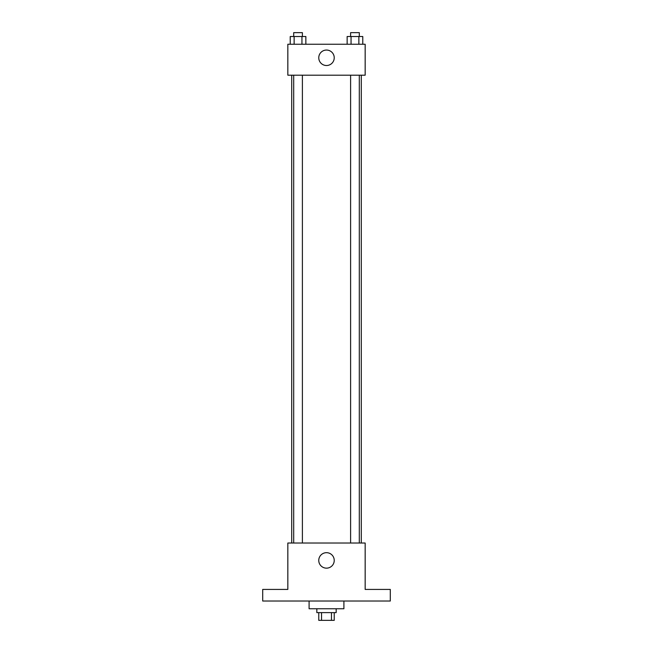 <?xml version="1.0" encoding="UTF-8"?>
<svg xmlns="http://www.w3.org/2000/svg" width="653" height="653" viewBox="0 0 653 653"><rect width="100%" height="100%" fill="white"/><g stroke="black" fill="none" stroke-linecap="round" stroke-linejoin="round"><path stroke-width="0.98" d="M331.463 612.62L331.463 620.35L318.77 620.35L318.77 612.62M331.463 620.35L334.23 620.35L334.23 612.62M336.164 608.751L336.164 612.62L316.836 612.62L316.836 608.751M321.537 612.62L321.537 620.35M309.098 601.021L309.098 608.751L343.902 608.751L343.902 601.021M390.298 601.021L262.702 601.021L262.702 589.422L287.834 589.422L287.834 543.018L365.166 543.018L365.166 589.422L390.298 589.422L390.298 601.021M334.23 560.421A7.73 7.73 0 0 1 322.631 567.114A7.73 7.73 0 0 1 322.631 553.72A7.73 7.73 0 0 1 334.23 560.421M361.297 75.185L361.297 543.018M350.612 543.018L350.612 75.185M302.388 75.185L302.388 543.018M365.166 75.185L287.834 75.185L287.834 44.249L365.166 44.249L365.166 75.185M334.23 57.782A7.73 7.73 0 0 1 322.631 64.476A7.73 7.73 0 0 1 322.631 51.089A7.73 7.73 0 0 1 334.23 57.782M362.774 44.249L362.774 36.519L347.143 36.519L347.143 44.249M358.864 36.519L358.864 44.249M351.053 36.519L351.053 44.249M350.612 36.519L350.612 32.65L359.305 32.65L359.305 36.519M305.857 44.249L305.857 36.519L290.226 36.519L290.226 44.249M301.947 36.519L301.947 44.249M294.136 36.519L294.136 44.249M293.695 36.519L293.695 32.65L302.388 32.65L302.388 36.519M291.703 75.185L291.703 543.018M359.305 543.018L359.305 75.185M293.695 75.185L293.695 543.018"/></g></svg>
